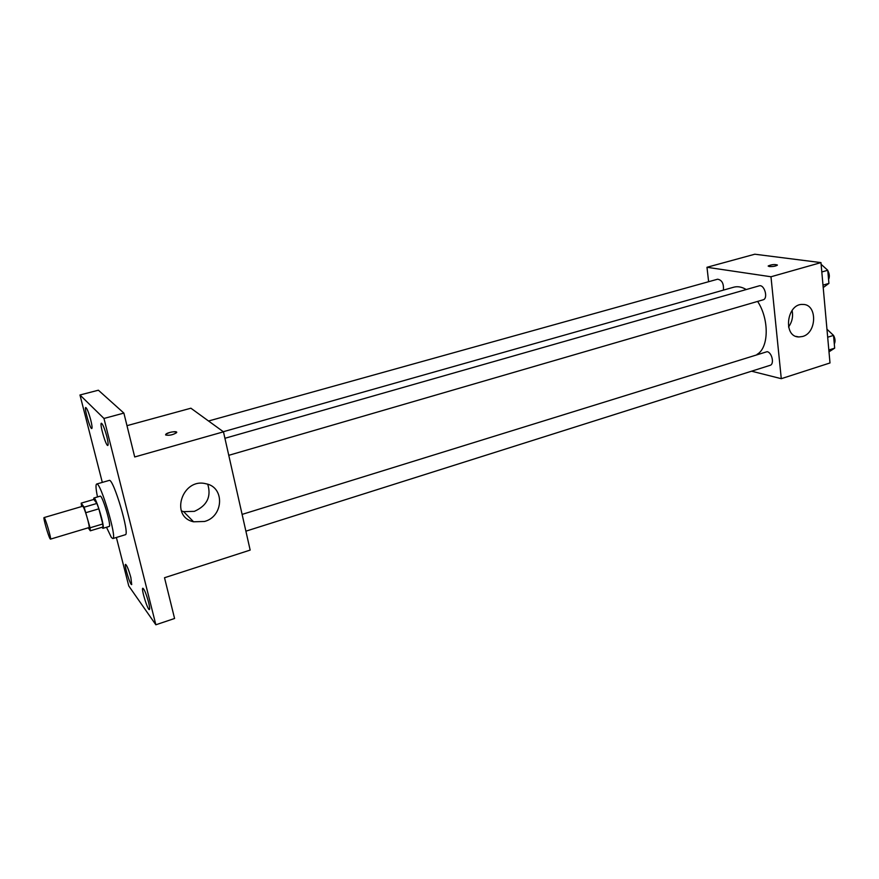 <?xml version="1.0" encoding="UTF-8"?>
<svg xmlns="http://www.w3.org/2000/svg" width="879" height="879" viewBox="0 0 879 879"><rect width="100%" height="100%" fill="white"/><g stroke="black" fill="none" stroke-linecap="round" stroke-linejoin="round"><path stroke-width="1.32" d="M50.048 538.717C48.235 535.882 42.972 517.335 44.06 517.577C44.972 516.709 51.707 539.387 50.455 539.146L50.048 538.717M44.06 517.577L82.582 506.271C83.879 505.293 90.537 527.708 88.922 527.598L50.455 539.146M81.209 503.14L93.822 499.448L96.888 503.447L98.855 508.831L102.766 523.983L90.054 527.796L84.142 507.194L81.209 503.14L81.582 506.568M88.219 527.807L90.306 530.806L90.054 527.796M102.766 523.983L102.964 526.993L90.306 530.806M101.854 527.323L102.909 528.345C105.392 528.477 95.91 496.536 93.899 498.008L93.57 499.525M93.899 498.008L100.184 496.163C102.294 494.679 111.754 526.554 109.183 526.455L102.909 528.345M98.855 508.831L86.098 512.611M96.888 503.447L84.142 507.194M97.503 496.954C95.855 488.988 95.569 484.681 96.635 484.032C100.382 481.252 117.489 538.838 112.831 538.563L111.38 537.476L106.502 527.268M96.635 484.032L109.172 480.428C113.215 477.572 130.257 534.926 125.301 534.74L112.831 538.563M106.864 436.687C108.139 441.994 108.458 444.917 107.82 445.455C106.018 446.499 99.305 423.26 101.393 423.228C102.81 424.074 104.634 428.556 106.864 436.687M148.595 602.379C149.661 606.741 149.924 609.136 149.397 609.565C147.76 610.619 140.915 588.315 142.837 588.227C144.354 589.271 146.266 593.984 148.595 602.379M130.872 577.602L131.707 584.579C130.246 585.546 123.829 564.417 125.576 564.373C126.917 565.34 128.686 569.746 130.872 577.602M90.779 420.118C92.031 425.216 92.372 428.029 91.79 428.545C90.196 429.49 83.868 407.493 85.746 407.493C87.01 408.285 88.691 412.493 90.779 420.118M116.38 537.476L128.763 585.941L155.858 624.782L103.964 418.459L79.967 394.99L102.305 482.395M155.858 624.782L174.58 618.486L164.516 577.734L250.163 550.089L223.464 431.831L134.707 456.97L123.884 413.097L98.382 390.21L79.967 394.99M223.464 431.831L190.897 408.208L126.983 425.667M123.884 413.097L103.964 418.459M204.565 521.467L193.578 521.796C169.57 516.72 182.228 477.517 205.895 483.758C224.903 487.01 223.749 516.467 204.565 521.467M165.746 435.028L165.757 434.347C167.23 432.226 178.47 430.523 176.514 432.721C172.91 434.907 169.328 435.676 165.746 435.028M165.604 434.808L165.757 434.347C169.955 431.963 173.592 431.27 176.668 432.259M207.752 484.263C211.487 496.69 207.026 505.733 194.358 511.358L183.623 511.644L181.338 510.886M223.321 431.721L733.734 287.202C737.668 286.125 741.832 286.906 746.249 289.532M757.621 301.42C769.433 319.374 768.883 347.963 757.039 354.391M245.9 531.169L770.059 365.345C774.586 364.324 772.048 352.435 767.125 351.677L242.11 514.402M208.543 421.008L717.605 279.214C721.978 279.994 723.9 283.631 723.395 290.125M224.925 438.291L759.093 285.873C764.411 283.972 768.565 298.618 763.049 299.838L228.771 455.322M751.567 371.202L781.277 378.684L770.982 276.764L706.98 267.282L708.628 281.709M781.277 378.684L829.996 362.961L820.964 262.612L754.797 254.218L706.98 267.282M820.964 262.612L770.982 276.764M802.593 336.492L798.879 336.965C782.552 336.987 786.716 303.101 802.956 304.442C817.437 304.123 817.009 332.877 802.593 336.492M769.202 266.557L768.246 265.93C772.212 264.392 775.245 264.139 777.333 265.194C775.531 266.238 772.817 266.7 769.202 266.557M768.18 266.106L768.246 265.93C771.663 264.491 774.707 264.183 777.388 265.018M792.078 310.441C793.33 316.418 792.155 321.934 788.551 326.977M828.985 351.831L834.665 348.161L833.534 335.404L826.952 329.207M834.665 348.161L828.831 350.018M830.446 332.504L833.523 335.393L827.677 337.228M833.534 335.415C835.237 338.569 835.489 341.437 834.292 344.008M823.205 287.576L828.919 283.39L827.754 270.271L821.107 264.315M828.919 283.39L822.986 285.126M827.754 270.271L821.799 271.974M825.623 268.359L827.007 269.6M827.787 270.677C829.512 273.83 829.776 276.775 828.578 279.511M183.623 511.644L193.578 521.796M796 336.371L798.879 336.965"/></g></svg>

